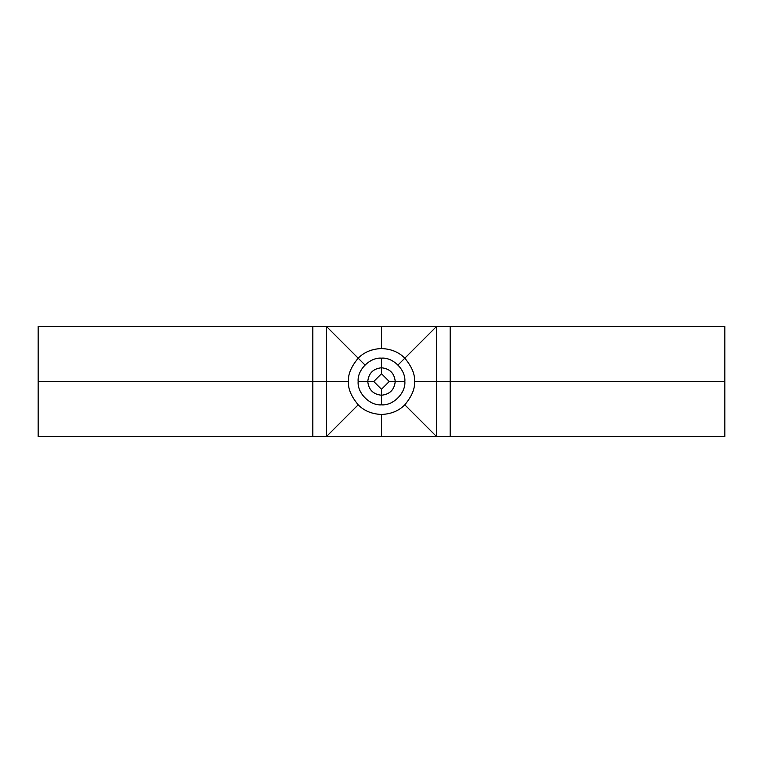 <?xml version="1.0" encoding="UTF-8"?>
<svg xmlns="http://www.w3.org/2000/svg" width="763" height="763" viewBox="0 0 763 763"><rect width="100%" height="100%" fill="white"/><g stroke="black" fill="none" stroke-linecap="round" stroke-linejoin="round"><path stroke-width="1.14" d="M436.436 326.564L381.5 326.564L381.5 348.538C371.829 348.949 364.065 352.163 358.19 358.19C351.056 366.822 347.842 374.585 348.538 381.5L38.15 381.5L38.15 326.564L326.564 326.564L326.564 381.5L312.83 381.5L312.83 436.436L312.83 381.5L38.15 381.5L38.15 436.436L326.564 436.436L326.564 326.564L358.19 358.19L326.564 326.564L381.5 326.564L381.5 348.538C371.829 348.949 364.065 352.163 358.19 358.19C351.056 366.822 347.842 374.585 348.538 381.5C347.842 388.415 351.056 396.178 358.19 404.81L326.564 436.436L326.564 381.5L348.538 381.5C347.842 388.415 351.056 396.178 358.19 404.81C364.065 410.837 371.829 414.051 381.5 414.462C391.171 414.051 398.935 410.837 404.81 404.81C411.944 396.178 415.158 388.415 414.462 381.5L436.436 381.5L414.462 381.5C415.158 374.585 411.944 366.822 404.81 358.19L398.009 364.991L404.81 358.19C411.944 366.822 415.158 374.585 414.462 381.5C415.158 388.415 411.944 396.178 404.81 404.81L436.436 436.436L404.81 404.81C398.935 410.837 391.171 414.051 381.5 414.462L381.5 436.436L381.5 414.462C371.829 414.051 364.065 410.837 358.19 404.81L326.564 436.436L436.436 436.436L436.436 381.5L450.17 381.5L450.17 326.564L724.85 326.564L724.85 381.5L450.17 381.5L450.17 326.564L436.436 326.564L404.81 358.19C398.935 352.163 391.171 348.949 381.5 348.538C391.171 348.949 398.935 352.163 404.81 358.19L436.436 326.564L436.436 381.5L450.17 381.5L450.17 436.436L450.17 381.5L724.85 381.5L724.85 436.436L436.436 436.436M312.83 381.5L312.83 326.564L312.83 381.5M358.19 358.19L364.991 364.991L358.19 358.19M381.5 373.727L389.273 381.5L395.234 381.5C394.357 373.221 389.779 368.643 381.5 367.766L381.5 358.152C369.95 357.113 357.113 369.95 358.152 381.5C357.113 393.05 369.95 405.887 381.5 404.848C393.05 405.887 405.887 393.05 404.848 381.5C405.887 369.95 393.05 357.113 381.5 358.152C369.95 357.113 357.113 369.95 358.152 381.5C357.113 393.05 369.95 405.887 381.5 404.848C393.05 405.887 405.887 393.05 404.848 381.5C405.887 369.95 393.05 357.113 381.5 358.152L381.5 367.766C373.221 368.643 368.643 373.221 367.766 381.5C368.643 389.779 373.221 394.357 381.5 395.234L381.5 404.848L381.5 389.273L373.727 381.5L358.152 381.5L367.766 381.5C368.643 389.779 373.221 394.357 381.5 395.234L381.5 389.273L373.727 381.5L367.766 381.5C368.643 373.221 373.221 368.643 381.5 367.766L381.5 373.727L373.727 381.5L381.5 373.727L381.5 367.766C389.779 368.643 394.357 373.221 395.234 381.5L404.848 381.5L395.234 381.5C394.357 389.779 389.779 394.357 381.5 395.234C389.779 394.357 394.357 389.779 395.234 381.5L389.273 381.5L381.5 389.273L389.273 381.5L381.5 373.727"/></g></svg>
